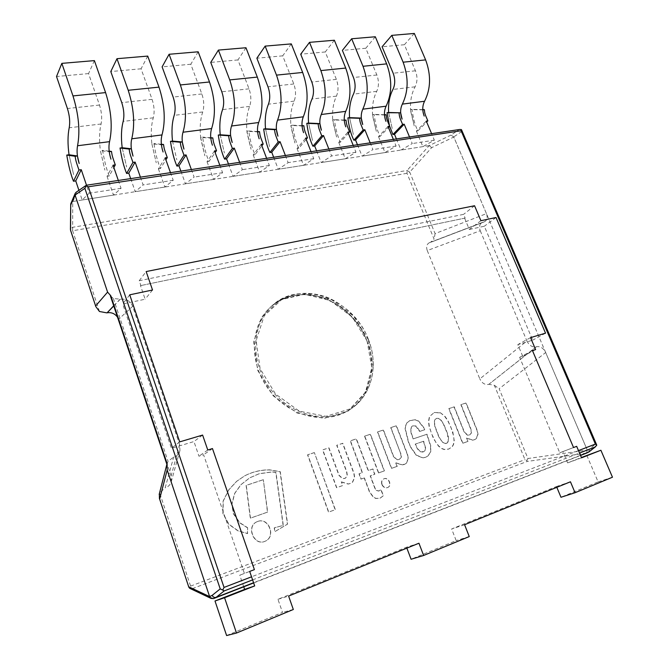 <?xml version="1.0" encoding="UTF-8"?>
<svg xmlns="http://www.w3.org/2000/svg" width="669" height="669" viewBox="0 0 669 669"><rect width="100%" height="100%" fill="white"/><g stroke="black" fill="none" stroke-linecap="round" stroke-linejoin="round"><path stroke-width="0.5" stroke-dasharray="3.35 2.51" d="M465.139 218.069L140.49 285.638L465.139 218.069L463.584 214.364L139.211 280.729L140.774 285.27M480.911 220.703L469.345 229.459L464.696 218.412M469.345 229.459L484.323 226.239L532.7 340.161L517.823 344.619L522.782 356.393L519.646 357.355L559.744 452.779L562.855 451.592L567.613 462.898L581.403 457.496M586.813 455.372L598.111 481.906L560.973 497.268M556.834 487.316L556.499 486.514L451.634 528.97L456.183 540.602L411.084 559.259M406.861 548.128L406.518 547.234L277.944 599.299L282.527 612.419L226.607 635.55M243.75 586.805L239.77 575.189L244.411 573.417L203.593 454.769L198.969 456.199L193.951 441.557L171.415 448.297L122.711 304.035L145.14 299.21L140.49 285.638M474.555 205.743L463.584 214.364M139.211 280.729L146.16 271.564M277.944 599.299L288.607 596.087M418.945 543.228L406.518 547.234M469.253 536.571L456.183 540.602M464.587 524.722L451.634 528.97M570.456 481.789L556.499 486.514M612.47 477.214L598.111 481.906M581.545 457.822L567.613 462.898M576.67 446.332L562.855 451.592M573.534 447.536L559.744 452.779M532.449 350.556L519.646 357.355M535.61 349.586L522.782 356.393M530.534 337.628L517.823 344.619M545.536 333.162L532.7 340.161M496.022 217.509L484.323 226.239M152.532 290.003L145.14 299.21M129.727 294.82L122.711 304.035M179.702 441.875L171.415 448.297M202.607 435.067L193.951 441.557M207.766 450.003L198.969 456.199M212.466 448.565L203.593 454.769M254.396 569.628L244.411 573.417M249.688 571.426L239.77 575.189M293.323 609.492L282.527 612.419M466.435 438.153L472.59 440.185L474.58 439.684L476.203 438.613L477.791 434.373L477.056 430.568L465.925 403.047L460.857 404.703L470.633 428.929L471.402 432.835L469.563 434.975L467.455 435.201L464.186 432.149L454.059 406.928L448.774 408.659L462.639 443.296L467.773 441.49L466.661 438.053L467.999 441.381L462.864 443.196L448.991 408.542L454.276 406.819L464.411 432.049L467.681 435.101L469.789 434.875L471.628 432.726L470.859 428.829L461.083 404.594L466.142 402.939L477.281 430.46L478.026 434.273L476.428 438.504L474.806 439.575L472.816 440.085L466.661 438.053M341.215 481.973L348.173 484.072L350.648 483.386L352.412 482.24L354.47 477.549L353.834 473.376L342.603 443.388L336.699 445.32L346.55 471.729L347.219 476.002L345.079 478.36L342.553 478.703L338.966 475.416L328.755 447.912L322.583 449.928L336.566 487.726L342.561 485.61L341.416 481.881L342.762 485.518L336.758 487.634L322.776 449.827L328.947 447.804L339.166 475.325L342.754 478.603L345.279 478.26L347.412 475.902L346.751 471.628L336.892 445.211L342.796 443.279L354.035 473.276L354.67 477.449L352.613 482.148L350.849 483.294L348.373 483.971L341.416 481.881M381.882 484.582C383.203 487.291 385.085 488.303 387.518 487.601C392.335 485.761 388.313 476.579 383.713 478.895C381.715 480.058 381.104 481.956 381.882 484.582M382.091 484.49C381.313 481.856 381.924 479.966 383.922 478.803C388.522 476.487 392.552 485.669 387.727 487.509C385.294 488.211 383.412 487.199 382.091 484.49M400.522 453.114L401.241 457.22L399.226 459.486L396.893 459.77L393.447 456.593L383.262 430.083L377.483 431.973L391.432 468.392L397.043 466.41L395.697 462.906L402.303 464.98L404.553 464.378L406.259 463.266L408.115 458.767L407.429 454.761L396.224 425.844L390.696 427.658L400.522 453.114L390.897 427.541L396.433 425.735L407.638 454.661L408.324 458.675L406.476 463.165L402.512 464.88L395.906 462.806L397.261 466.318L391.641 468.292L377.684 431.865L383.462 429.975L393.656 456.492L397.102 459.678L399.435 459.386L401.45 457.119L400.731 453.013M314.179 452.679L307.556 454.845L328.538 512.145L335.152 509.728L314.363 452.579L335.353 509.644L328.738 512.061L307.748 454.744L314.363 452.579M364.212 477.984L369.589 492.267L373.553 497.435L375.861 498.48L379.933 498.238L383.195 495.846L380.828 489.608L378.746 491.088L375.903 490.327L375.092 488.897L370.174 475.876L374.665 474.296L372.675 469.053L368.193 470.616L356.217 438.931L350.247 440.888L362.222 472.699L358.977 473.836L360.967 479.129L364.413 477.892L361.168 479.029L359.178 473.736L362.422 472.607L350.447 440.779L356.418 438.822L368.393 470.524L372.884 468.961L374.874 474.204L370.383 475.784L375.301 488.805L376.103 490.235L378.955 490.996L381.037 489.516L383.404 495.754L380.151 498.146L376.07 498.397L373.762 497.351L369.79 492.175L364.413 477.892M378.696 472.858L364.739 436.104L370.45 434.231L384.407 470.842L378.495 472.95L384.198 470.943L370.241 434.34L364.739 436.104M364.538 436.213L378.495 472.95M410.883 447.628L416.193 455.229L422.808 457.956L425.877 457.178L427.968 455.848L430.51 451.951L430.543 446.014L426.789 434.306L413.158 438.923L411.134 433.295L410.599 429.531L411.611 426.655L412.497 425.969L415.641 426.061L419.63 431.463L424.664 429.774L424.054 428.21L418.434 421.186L415.206 419.839L409.604 420.692L406.877 422.875L405.439 425.994L405.113 428.804L408.416 442.167L410.883 447.628L408.634 442.067L405.322 428.695L405.648 425.885L407.087 422.766L409.963 420.5L415.416 419.731L418.643 421.077L424.263 428.101L424.882 429.665L419.839 431.354L416.804 426.538L415.85 425.952L412.706 425.86L411.82 426.546L410.808 429.423L411.343 433.194L413.375 438.822L426.998 434.206L430.761 445.914L430.727 451.851L428.185 455.756L426.094 457.078L423.025 457.855L416.402 455.129L411.101 447.528M423.46 441.323L425.484 448.389L425.007 450.48L422.833 452.06L420.182 451.667L417.331 448.748L415.198 444.157L423.678 441.222L415.416 444.049L417.548 448.648L420.4 451.567L423.661 451.734L425.225 450.379L425.701 448.289L423.678 441.222M434.298 412.497L440.394 412.748L444.734 416.059L447.753 420.257L452.804 431.831L454.243 440.67L453.565 444.45L452.344 446.641L448.799 449.041L444.433 449.426L441.958 448.523L438.764 446.064L435.879 442.468L431.513 433.637L429.322 426.421L428.704 421.361L429.623 416.469L434.298 412.497L429.406 416.586L428.486 421.47L429.105 426.529L433.395 438.513L438.546 446.164L441.741 448.623L444.208 449.526L448.573 449.142L452.119 446.741L453.339 444.551L454.017 440.771L453.691 436.339L450.864 427.098L447.536 420.366L444.517 416.168L440.394 412.748M445.638 443.48L447.318 442.895L448.389 441.256L448.548 437.785L447.603 433.629L443.463 423.636L440.762 419.747L438.764 418.434L436.614 418.342L435.034 419.672L434.407 421.855L435.067 426.454L438.914 436.606L441.114 440.353L443.672 442.895L445.638 443.48L442.987 442.376M442.761 442.485L438.697 436.715L434.85 426.563L434.198 421.963L434.817 419.781L436.397 418.451L438.546 418.543L440.545 419.856L443.246 423.745L447.385 433.738L448.33 440.553L447.318 442.895M447.093 443.003L446.516 443.288M446.29 443.388L445.412 443.589M440.177 412.857L434.081 412.614M257.59 521.511L256.754 521.853C245.665 526.536 254.111 546.548 265.008 541.288C276.188 537.006 268.629 517.02 257.59 521.511M257.774 521.427C268.813 516.936 276.372 536.931 265.192 541.204C254.287 546.473 245.841 526.453 256.938 521.77L257.774 521.427M263.143 479.773L246.092 485.451L250.306 518.207L267.483 512.145L263.318 479.673L267.667 512.061L250.482 518.115L246.267 485.351L263.318 479.673M247.421 527.766L239.694 522.815L233.464 513.926L231.783 504.376L234.593 493.463L240.915 484.665L249.596 477.934L259.062 473.786L271.539 472.046L275.77 472.381L283.121 525.458L274.223 527.858L274.834 531.646L287.411 524.178L280.085 471.754L269.49 469.956C260.743 469.881 252.456 471.862 244.62 475.885L236.642 481.32L228.831 489.716L223.086 501.098L222.886 513.508L228.731 524.287L237.804 530.776L247.413 533.619L247.597 527.682L247.589 533.536L237.972 530.701L228.907 524.203L223.053 513.424L223.254 501.006L228.999 489.624L236.809 481.228L244.787 475.784C252.631 471.754 260.918 469.78 269.666 469.847L280.261 471.653L287.603 524.095L275.018 531.562L274.407 527.774L283.305 525.382L275.954 472.281L271.723 471.946L259.238 473.685L249.771 477.833L241.091 484.573L234.76 493.362L231.951 504.284L233.632 513.842L239.87 522.723L247.597 527.682M259.171 138.776L257.607 131.91L246.92 131.241L251.026 149.237L247.095 132.888L246.92 131.241L248.793 130.99C250.206 140.942 252.288 148.836 255.056 154.673L261.855 145.809M255.056 154.673L253.191 154.949L261.286 144.328M257.573 131.534L248.793 130.99M253.191 154.949L259.714 172.184L269.373 165.519L266.622 158.31M245.966 47.742L237.947 59.934L249.035 88.835C251.218 95.266 251.41 101.119 249.612 106.413C246.953 113.329 246.058 121.607 246.92 131.241M220.218 134.778L224.391 153.042L220.218 134.778M228.48 164.005L233.08 176.357L242.387 169.667L239.636 162.341M269.373 165.519L242.387 169.667M259.714 172.184L233.08 176.357M237.947 59.934L210.743 62.418M303.567 132.671L302.045 125.981L290.89 125.421L294.878 142.974L291.048 127.035L290.881 125.421L292.671 125.187C293.975 134.895 296.024 142.597 298.817 148.275L306.193 139.378M298.817 148.275L297.044 148.535L305.683 138.073M302.02 125.647L292.671 125.187M297.044 148.535L303.575 165.318L313.769 158.695L311.018 151.679M291.299 43.895L282.711 55.845L293.808 83.985C295.991 90.24 296.091 95.96 294.117 101.144C291.224 107.926 290.145 116.021 290.89 125.421M265.509 128.782L269.565 146.595L265.509 128.782M273.654 157.257L278.262 169.282L288.155 162.634L285.404 155.509M313.769 158.695L288.155 162.634M303.575 165.318L278.262 169.282M282.711 55.845L256.871 58.203M345.764 126.867L344.284 120.336L332.719 119.893L336.599 137.02L332.853 121.465L332.71 119.893L334.416 119.667C335.621 129.15 337.636 136.652 340.454 142.188L348.348 133.29M340.454 142.188L338.757 142.43L347.88 132.136M344.267 120.044L334.416 119.667M338.757 142.43L345.288 158.779L355.958 152.206L353.215 145.382M334.366 40.24L325.268 51.956L336.365 79.368C338.531 85.465 338.556 91.051 336.432 96.135C333.329 102.783 332.092 110.703 332.719 119.893M308.568 123.088L312.507 140.457L308.568 123.088M316.596 150.843L321.212 162.55L331.607 155.952L328.855 149.02M355.958 152.206L331.607 155.952M345.288 158.779L321.212 162.55M325.268 51.956L300.699 54.197M212.407 145.206L210.794 138.157L200.641 137.362L204.873 155.835L200.842 139.052L200.641 137.362L202.615 137.103C204.137 147.297 206.269 155.4 209.004 161.413L215.15 152.607M209.004 161.413L207.03 161.697L214.523 150.918M210.752 137.73L202.615 137.103M207.03 161.697L213.545 179.417L222.593 172.711L219.842 165.293M198.183 51.797L190.799 64.241L201.854 93.953C204.053 100.551 204.346 106.555 202.732 111.966C200.34 119.023 199.646 127.495 200.641 137.362M172.51 141.084L176.817 159.841L172.51 141.084M180.881 171.113L185.472 183.816L194.119 177.084L191.376 169.541M222.593 172.711L194.119 177.084M213.545 179.417L185.472 183.816M190.799 64.241L162.115 66.867M163.077 151.997L161.413 144.747L151.871 143.818L156.237 162.776L151.871 143.818L153.954 143.542C155.601 154.004 157.767 162.324 160.46 168.513L165.887 159.824M160.46 168.513L158.377 168.814L165.184 157.867M161.363 144.261L153.954 143.542M158.377 168.814L164.875 187.044L173.221 180.296L170.486 172.669M147.732 56.087L141.067 68.79L152.08 99.347C154.28 106.137 154.681 112.292 153.293 117.819C151.194 125.028 150.726 133.7 151.871 143.818M122.184 147.74L126.633 167.007L122.184 147.74M130.681 178.606L135.238 191.685L143.141 184.92L140.415 177.151M173.221 180.296L143.141 184.92M164.875 187.044L135.238 191.685M141.067 68.79L110.786 71.558M110.962 159.163L109.239 151.712L100.4 150.625L104.899 170.11L100.392 150.625L102.6 150.333C104.372 161.07 106.588 169.633 109.231 176.006L113.855 167.526M109.231 176.006L107.032 176.323L113.053 165.21M109.172 151.135L102.6 150.333M107.032 176.323L113.487 195.097L121.047 188.315L118.329 180.454M94.388 60.611L88.551 73.59L99.489 105.041C101.688 112.041 102.215 118.354 101.061 123.999C99.305 131.367 99.087 140.247 100.4 150.625M69.032 154.773L73.623 174.584L69.032 154.773M78.917 190.331L82.17 200.006L89.228 193.207L86.786 186.007M86.585 185.405L76.132 192.246M121.047 188.315L89.228 193.207M113.487 195.097L82.17 200.006M88.551 73.59L56.53 76.517M385.921 121.348L384.483 114.976L372.558 114.616L376.329 131.341L372.683 116.155L372.558 114.616L374.172 114.407C375.301 123.673 377.274 130.999 380.109 136.384L388.463 127.52M380.109 136.384L378.495 136.618L388.037 126.474M384.466 114.708L374.172 114.407M378.495 136.618L385.01 152.557L396.098 146.034L393.355 139.386M375.317 36.762L365.784 48.252L376.864 74.987C379.014 80.924 378.963 86.385 376.714 91.36C373.419 97.883 372.031 105.635 372.558 114.616M349.544 117.66L353.383 134.62L349.553 117.66M357.472 144.747L362.071 156.153L372.926 149.597L370.183 142.848M396.098 146.034L372.926 149.597M385.01 152.557L362.071 156.153M365.784 48.252L342.386 50.392M424.188 116.08L422.791 109.858L410.549 109.591L414.228 125.931L410.657 111.096L410.549 109.591L412.096 109.39C413.141 118.446 415.081 125.605 417.924 130.856L426.697 122.026M417.924 130.856L416.377 131.082L426.295 121.089M422.783 109.616L412.096 109.39M416.377 131.082L422.883 146.628L434.34 140.164L431.605 133.675M414.32 33.45L404.394 44.723L415.449 70.797C417.59 76.6 417.473 81.936 415.098 86.819C411.636 93.217 410.122 100.802 410.549 109.591M388.605 112.492L392.335 129.05L388.605 112.492M389.492 125.822L389.642 126.274M396.416 138.926L401.007 150.048L412.255 143.559L409.52 136.969M434.34 140.164L412.255 143.559M422.883 146.628L401.007 150.048M404.394 44.723L382.091 46.763M110.352 295.798L113.362 298.474L120.303 299.219C126.14 298.541 130.254 300.916 132.663 306.327L179.652 444.684L179.961 450.404C179.066 453.808 176.942 456.082 173.614 457.211L165.184 487.826L159.665 492.911L190.598 586.111L189.77 588.335M165.184 487.826L173.614 457.211M179.652 444.684L171.097 475.935L171.373 481.287C170.528 484.49 168.555 486.639 165.452 487.743M171.097 475.935L118.555 319.33L132.663 306.327M117.535 317.215L118.555 319.33M429.122 145.65L72.712 201.494L72.653 230.746L406.986 173.313L409.712 172.142L435.084 233.606L486.447 213.628C487.893 217.693 487.124 220.452 484.122 221.916L430.593 242.287L434.089 239.067L406.986 173.313L407.103 170.453L429.122 145.65L450.923 135.121L453.791 137.036L431.656 147.648L409.712 172.142L407.103 170.453L72.361 227.351L70.437 229.576M430.593 242.287L483.461 222.108M429.749 242.521L482.6 222.342C479.581 223.806 478.795 226.607 480.242 230.73L427.257 250.566C425.944 246.635 426.772 243.959 429.749 242.521L430.41 242.329M427.257 250.566L479.824 378.905L526.913 340.964C529.246 345.522 532.348 347.462 536.22 346.793L536.404 346.734C540.259 346.057 543.345 347.989 545.67 352.53L499.149 388.748L527.958 458.508L587.248 450.053L545.67 352.53M536.22 346.793L488.788 384.357C485 385.085 482.014 383.27 479.824 378.905M488.788 384.357L536.404 346.734M586.479 453.139L527.13 461.443L526.879 460.481L525.006 459.636L494.366 385.294L488.972 384.299M588.611 452.127L589.364 449.008L587.24 450.036L453.741 136.911L451.031 135.105L459.093 129.644L86.819 185.246M586.621 453.072L587.24 450.036M580.475 455.296L253.584 582.732M253.66 582.942L580.541 455.455M526.879 460.481L527.958 458.508M494.366 385.294L499.149 388.748M190.038 588.461L192.346 588.653L213.503 598.596M159.347 493.781L159.665 492.911M166.907 464.403L168.07 461.342L173.321 457.303M70.906 202.975L72.712 201.494M99.455 311.495L72.653 230.746L70.663 230.562M429.23 145.641L431.656 147.648M435.084 233.606L434.089 239.067M482.6 222.342L483.269 222.15M480.242 230.73L526.913 340.964M486.447 213.628L453.791 137.036M589.013 451.884L589.372 449.024L595.786 443.907L596.639 444.826M595.786 443.907L461.652 130.037M459.77 129.468L459.093 129.644M249.612 106.413L222.568 109.616M249.035 88.835L221.815 91.787M294.117 101.144L268.436 104.18M293.808 83.985L267.968 86.786M336.432 96.135L312.005 99.02M336.365 79.368L311.804 82.036M202.732 111.966L174.216 115.336M201.854 93.953L173.146 97.064M153.293 117.819L123.18 121.382M152.08 99.347L121.758 102.633M101.061 123.999L69.216 127.771M99.489 105.041L67.41 108.52M376.714 91.36L353.458 94.12M376.864 74.987L353.483 77.52M415.098 86.819L392.929 89.445M415.449 70.797L393.163 73.214M368.301 339.626L353.592 316.036L331.615 299.653L306.277 293.532L282.226 299.11L264.205 315.785L256.135 340.638L260.116 368.728L275.586 394.074L299.277 411.134L325.97 416.335L350.012 408.935L366.662 390.913L373.026 366.202L368.301 339.626M368.443 339.676C379.131 366.169 371.37 397.026 349.118 409.988C325.761 424.372 289.418 414.905 269.766 387.987C249.88 361.252 251.561 323.88 271.999 305.775C300.18 278.697 354.018 298.934 368.443 339.676M366.888 340.764C352.513 300.122 298.792 279.96 270.652 306.996C250.256 325.067 248.55 362.347 268.386 389.015C287.979 415.85 324.231 425.283 347.562 410.925C369.773 397.98 377.542 367.197 366.888 340.764M367.03 340.805L371.797 367.649L365.358 392.628L348.516 410.85L324.214 418.351L297.22 413.116L273.287 395.897L257.657 370.283L253.651 341.892L261.838 316.772L280.077 299.921L304.395 294.268L329.993 300.448L352.187 316.989L367.03 340.805M190.598 586.111L525.006 459.636M192.346 588.653L527.13 461.443M72.888 201.453L77.211 191.836M113.362 298.474L168.07 461.342M113.705 305.792L120.019 299.277M120.303 299.219L113.755 305.959M578.484 450.605L251.544 576.812M252.606 579.898L579.521 453.047M461.844 131.475L453.741 136.911M368.494 339.618C359.863 315.902 335.186 298.031 320.3 295.238C302.254 290.706 286.156 294.209 271.999 305.775L270.652 306.996C284.676 295.363 300.983 291.952 319.556 296.743C335.462 300.281 358.408 317.967 366.838 340.822C377.742 368.176 369.096 398.498 347.562 410.925L349.118 409.988C370.793 397.478 379.44 367.013 368.494 339.618M484.122 221.916L431.204 242.119M179.961 450.404L171.373 481.287"/><path stroke-width="1" d="M581.403 457.496L600.896 450.245L581.545 457.822L576.67 446.332L573.534 447.536L532.449 350.556L535.61 349.586L530.534 337.628L545.536 333.162L496.022 217.509L480.911 220.703L474.555 205.743L146.16 271.564L152.532 290.003L129.727 294.82L179.702 441.875L202.607 435.067L207.766 450.003L212.466 448.565L254.396 569.628L249.688 571.426L254.688 585.927L224.567 597.735L236.5 633.041L293.323 609.492L288.607 596.087L418.945 543.228L423.636 555.479L469.253 536.571L464.587 524.722L570.456 481.789L575.047 492.727L612.47 477.214L600.896 450.245M575.047 492.727L560.973 497.268L556.834 487.316M423.636 555.479L411.084 559.259L406.861 548.128M236.5 633.041L226.607 635.55L215 600.996L244.637 589.389L243.75 586.805M254.688 585.927L244.637 589.389M224.567 597.735L215 600.996M261.855 145.809L263.185 144.061C260.057 136.033 260.065 135.891 259.505 131.659L257.607 131.91M263.185 144.061L261.286 144.328L266.622 158.31M259.505 131.659L257.573 131.534M259.171 138.776C257.122 132.797 256.963 127.386 258.686 122.527C263.469 109.014 263.017 93.861 257.314 77.094L245.966 47.742L218.403 50.083L210.743 62.418L221.815 91.787C224.006 98.318 224.257 104.255 222.568 109.616C220.059 116.615 219.273 125.003 220.218 134.778L218.278 135.029C219.758 145.148 221.874 153.176 224.617 159.13L232.352 148.409C229.224 140.231 229.233 140.08 228.639 135.774L218.278 135.029M220.218 134.778L230.596 135.514L232.193 142.489C230.144 136.417 229.927 130.923 231.549 126.006C236.057 112.325 235.455 96.955 229.735 79.912L218.403 50.083M230.596 135.514L228.639 135.774M239.636 162.341L234.309 148.133L232.352 148.409M234.309 148.133L226.557 158.846L224.617 159.13M226.557 158.846L228.48 164.005M306.193 139.378L307.481 137.822C304.353 130.012 304.362 129.87 303.843 125.739L302.045 125.981M307.481 137.822L305.683 138.073L311.018 151.679M303.843 125.739L302.02 125.647M303.567 132.671C301.527 126.851 301.451 121.557 303.325 116.807C308.551 103.561 308.334 88.785 302.656 72.453L291.299 43.895L265.141 46.111L256.871 58.203L267.968 86.786C270.151 93.142 270.309 98.937 268.436 104.18C265.677 111.046 264.698 119.241 265.509 128.782L263.67 129.025C265.041 138.893 267.115 146.72 269.891 152.507L278.204 141.945C275.076 133.992 275.084 133.85 274.533 129.652L263.67 129.025M265.509 128.782L276.397 129.401L277.944 136.192C275.904 130.279 275.779 124.919 277.568 120.111C282.544 106.706 282.184 91.712 276.498 75.129L265.141 46.111M276.397 129.401L274.533 129.652M285.404 155.509L280.068 141.686L278.204 141.945M280.068 141.686L271.731 152.239L269.891 152.507M271.731 152.239L273.654 157.257M348.348 133.29L349.594 131.893C346.458 124.283 346.467 124.141 345.998 120.111L344.284 120.336M349.594 131.893L347.88 132.136L353.215 145.382M345.998 120.111L344.267 120.044M345.764 126.867C343.732 121.198 343.732 116.03 345.748 111.363C351.359 98.393 351.35 83.951 345.714 68.054L334.366 40.24L309.513 42.348L300.699 54.197L311.804 82.036C313.978 88.224 314.045 93.886 312.005 99.02C309.019 105.752 307.874 113.772 308.568 123.088L306.812 123.313C308.091 132.947 310.123 140.582 312.925 146.21L321.756 135.815C318.62 128.072 318.628 127.93 318.135 123.832L306.812 123.313M308.568 123.088L319.899 123.598L321.404 130.221C319.372 124.459 319.322 119.224 321.262 114.508C326.656 101.379 326.522 86.736 320.869 70.596L309.513 42.348M319.899 123.598L318.135 123.832M328.855 149.02L323.52 135.564L321.756 135.815M323.52 135.564L314.673 145.951L312.925 146.21M314.673 145.951L316.596 150.843M215.15 152.607L216.522 150.634C213.403 142.38 213.403 142.238 212.792 137.889L210.794 138.157M216.522 150.634L214.523 150.918L219.842 165.293M212.792 137.889L210.752 137.73M212.407 145.206C210.359 139.068 210.099 133.516 211.638 128.557C215.936 114.75 215.226 99.229 209.497 81.978L198.183 51.797L169.09 54.273L162.115 66.867L173.146 97.064C175.345 103.77 175.704 109.867 174.216 115.336C171.992 122.486 171.423 131.074 172.51 141.084L170.461 141.36C172.067 151.729 174.224 159.975 176.925 166.104L184 155.216C180.889 146.804 180.889 146.653 180.245 142.238L170.461 141.36M172.51 141.084L182.311 141.962L183.958 149.12C181.901 142.873 181.583 137.245 183.013 132.228C186.994 118.254 186.116 102.491 180.379 84.955L169.09 54.273M182.311 141.962L180.245 142.238M191.376 169.541L186.066 154.932L184 155.216M186.066 154.932L178.966 165.803L176.925 166.104M178.966 165.803L180.881 171.113M165.887 159.824L167.292 157.575C164.189 149.078 164.189 148.928 163.52 144.471L161.413 144.747M167.292 157.575L165.184 157.867L170.486 172.669M163.52 144.471L161.363 144.261M163.077 151.997C161.02 145.675 160.66 139.988 162.007 134.921C165.745 120.821 164.741 104.891 158.996 87.137L147.732 56.087L116.983 58.696L110.786 71.558L121.758 102.633C123.957 109.54 124.434 115.787 123.18 121.382C121.273 128.682 120.947 137.471 122.184 147.74L120.027 148.033C121.758 158.67 123.957 167.15 126.617 173.463L132.947 162.408C129.853 153.745 129.853 153.594 129.15 149.053L120.027 148.033M122.184 147.74L131.333 148.769L133.031 156.128C130.973 149.697 130.547 143.927 131.76 138.801C135.146 124.518 133.967 108.345 128.214 90.282L116.983 58.696M131.333 148.769L129.15 149.053M140.415 177.151L135.13 162.107L132.947 162.408M135.13 162.107L128.774 173.146L126.617 173.463M128.774 173.146L130.681 178.606M113.855 167.526L115.285 164.9C112.208 156.145 112.2 155.994 111.472 151.42L109.239 151.712M115.285 164.9L113.053 165.21L118.329 180.454M111.472 151.42L109.172 151.135M110.962 159.163C108.905 152.657 108.428 146.82 109.549 141.652C112.668 127.235 111.347 110.878 105.585 92.598L94.388 60.611L61.841 63.371L56.53 76.517L67.41 108.52C69.618 115.637 70.22 122.051 69.216 127.771C67.678 135.23 67.619 144.236 69.032 154.773L66.749 155.074C68.623 166.012 70.864 174.726 73.473 181.232L78.95 170.018C75.89 161.087 75.881 160.936 75.112 156.27L66.749 155.074M69.032 154.773L77.428 155.961L79.185 163.529C77.119 156.914 76.575 150.985 77.554 145.75C80.263 131.149 78.741 114.541 72.98 95.926L61.841 63.371M77.428 155.961L75.112 156.27M76.132 192.246L75.196 193.341L75.062 195.039L84.879 188.332L86.502 185.204L81.267 169.692L78.95 170.018M81.267 169.692L75.748 180.906L73.473 181.232M75.748 180.906L78.917 190.331M86.786 186.007L86.585 185.405M388.463 127.52L389.667 126.249C386.54 118.831 386.548 118.697 386.113 114.759L384.483 114.976M389.667 126.249L388.037 126.474L393.355 139.386M386.113 114.759L384.466 114.708M385.921 121.348C383.906 115.812 383.973 110.761 386.113 106.187C392.076 93.468 392.251 79.368 386.649 63.873L375.317 36.762L351.677 38.769L342.386 50.392L353.483 77.52C355.64 83.55 355.632 89.086 353.458 94.12C350.272 100.71 348.967 108.562 349.553 117.66L347.88 117.886C349.059 127.294 351.066 134.737 353.884 140.222L363.167 129.978C360.039 122.435 360.047 122.302 359.588 118.296L347.88 117.886M349.553 117.66L361.268 118.07L362.732 124.534C360.716 118.923 360.742 113.805 362.807 109.181C368.569 96.311 368.644 82.011 363.016 66.29L351.677 38.769M361.268 118.07L359.588 118.296M370.183 142.848L364.848 129.744L363.167 129.978M364.848 129.744L355.548 139.98L353.884 140.222M355.548 139.98L357.472 144.747M426.697 122.026L427.851 120.863C424.731 113.638 424.748 113.504 424.347 109.649L422.791 109.858M427.851 120.863L426.295 121.089L431.605 133.675M424.347 109.649L422.783 109.616M424.188 116.08C422.189 110.686 422.315 105.744 424.564 101.262C430.828 88.785 431.187 74.995 425.626 59.892L414.32 33.45L391.8 35.365L382.091 46.763L393.163 73.214C395.312 79.101 395.228 84.511 392.929 89.445C389.559 95.91 388.12 103.595 388.605 112.492L387.017 112.71L389.492 125.822M388.605 112.492L400.664 112.81L402.086 119.124C400.079 113.646 400.171 108.646 402.362 104.105C408.45 91.494 408.7 77.52 403.123 62.192L391.8 35.365M400.664 112.81L387.017 112.71M409.52 136.969L404.201 124.2L402.596 124.426C399.468 117.067 399.485 116.933 399.059 113.028M404.201 124.2L394.493 134.277L392.912 134.511L402.596 124.426M389.642 126.274L392.912 134.511M394.493 134.277L396.416 138.926M113.755 305.959L107.115 312.808C111.439 312.13 114.917 313.602 117.535 317.215M107.115 312.808L113.705 305.792M70.663 230.562L95.843 306.636L99.455 311.495L106.848 312.866M579.521 453.047L595.025 447.034L588.611 452.127L580.475 455.296M580.541 455.455L586.621 453.072M253.584 582.732L216.12 597.342L224.157 590.944L222.744 590.058L224.04 587.432L88.316 186.785L85.958 185.714M84.879 188.332L220.21 588.887L212.215 595.326L209.614 596.589L211.103 598.429L213.503 598.596L253.66 582.942M212.207 595.301C213.026 597.149 214.348 597.818 216.179 597.317L213.57 598.571M211.061 598.412L189.72 588.31L188.825 587.19L159.423 498.438L159.347 493.781M188.742 586.797L209.614 596.589L167.191 470.006L167.099 463.542L166.907 464.403L110.352 295.798L110.795 295.757L107.584 292.119L75.062 195.039M95.843 306.645L70.571 230.395L70.713 203.961L75.196 193.341M586.445 453.156L589.013 451.884M212.215 595.326C213.018 597.166 214.323 597.835 216.12 597.342M220.21 588.887L222.744 590.058M595.025 447.034L596.756 445.228L595.385 444.082L578.484 450.605M461.652 130.037L461.393 129.569L461.092 130.764L595.385 444.082M461.393 129.569L459.77 129.468M257.314 77.094L229.735 79.912M258.686 122.527L231.549 126.006M302.656 72.453L276.498 75.129M303.325 116.807L277.568 120.111M345.714 68.054L320.869 70.596M345.748 111.363L321.262 114.508M209.497 81.978L180.379 84.955M211.638 128.557L183.013 132.228M158.996 87.137L128.214 90.282M162.007 134.921L131.76 138.801M105.585 92.598L72.98 95.926M109.549 141.652L77.554 145.75M386.649 63.873L363.016 66.29M386.113 106.187L362.807 109.181M425.626 59.892L403.123 62.192M424.564 101.262L402.362 104.105M159.657 499.032L167.191 470.006M70.839 204.731L75.104 195.206M167.099 463.542L110.795 295.757M95.65 305.942L107.584 292.119M251.544 576.812L224.04 587.432M88.316 186.785L461.092 130.764M224.157 590.944L252.606 579.898M588.628 452.119L586.554 453.114M188.817 587.156L159.414 498.455M166.874 464.311L159.18 494.433M70.437 229.576L70.713 203.986M76.166 192.22L86.234 185.305M596.614 444.776L461.669 130.087M589.054 451.851L595.686 446.599M459.737 129.477L86.544 185.196"/></g></svg>
